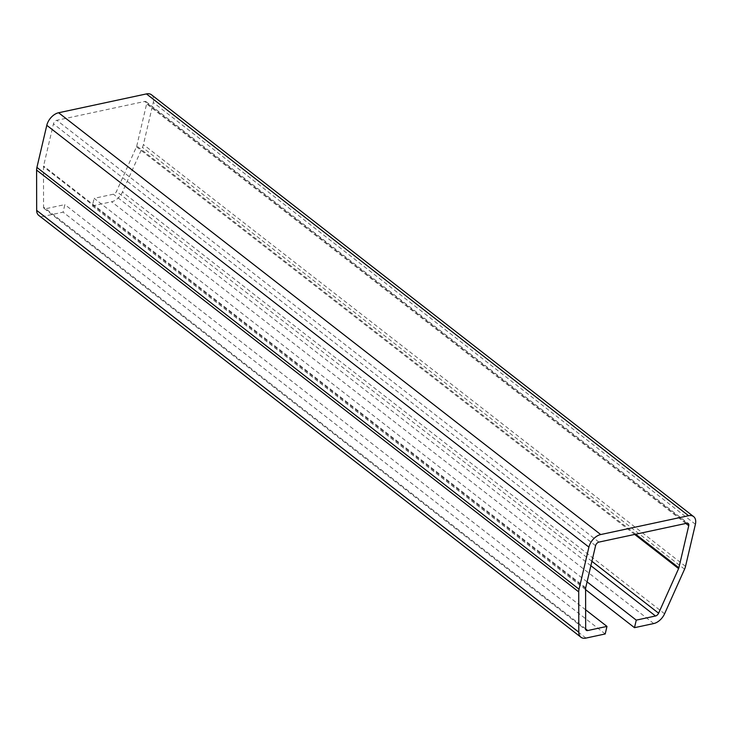 <?xml version="1.0" encoding="UTF-8"?>
<svg xmlns="http://www.w3.org/2000/svg" width="732" height="732" viewBox="0 0 732 732"><rect width="100%" height="100%" fill="white"/><g stroke="black" fill="none" stroke-linecap="round" stroke-linejoin="round"><path stroke-width="0.55" stroke-dasharray="3.66 2.75" d="M587.082 581.867L94.144 198.335L113.396 194.209A3.504 2.178 127.9 0 0 116.489 191.418L136.481 146.803A3.504 2.178 127.9 0 0 136.756 146.007L146.629 103.907A3.504 2.178 127.9 0 0 146.116 101.711A3.504 2.178 127.9 0 0 144.671 101.464L56.822 120.304A3.504 2.178 127.9 0 0 53.454 123.891L43.581 165.99A3.504 2.178 127.9 0 0 43.49 166.75L43.554 207.055A3.504 2.178 127.9 0 0 44.158 208.492A3.504 2.178 127.9 0 0 45.604 208.739L64.855 204.612L63.089 212.161L43.838 216.288A12.27 7.622 -52.1 0 1 38.778 215.409M585.646 609.811L64.855 204.612M605.208 633.958L63.089 212.161M151.497 94.794A12.27 7.622 -52.1 0 1 153.281 102.489L143.408 144.579A12.27 7.622 -52.1 0 1 142.447 147.379L122.464 191.994A12.27 7.622 -52.1 0 1 111.63 201.758L92.369 205.884L94.144 198.335M585.609 589.644L92.369 205.884M598.941 542.101L56.822 120.304M686.79 523.261L144.671 101.464M595.573 545.688L53.454 123.891M585.701 587.778L43.581 165.99M585.6 588.546L43.49 166.75M585.673 628.852L43.554 207.055M585.673 628.944L45.604 208.739M585.948 638.084L43.838 216.288M695.4 524.277L153.281 102.489M685.527 566.367L143.408 144.579M684.566 569.176L142.447 147.379M664.583 613.782L122.464 191.994M653.74 623.545L111.63 201.758M590.87 565.708L113.396 194.209M591.904 561.307L116.489 191.418M634.681 534.433L136.481 146.803M635.705 534.214L136.756 146.007M685.857 523.462L146.629 103.907M44.158 208.492L586.277 630.289M146.116 101.711L688.236 523.508"/><path stroke-width="1.1" d="M606.974 626.409L605.208 633.958L585.948 638.084A12.27 7.622 -52.1 0 1 580.897 637.206A12.27 7.622 -52.1 0 1 578.792 632.183L578.719 591.877A12.27 7.622 -52.1 0 1 579.039 589.205L588.912 547.115A12.27 7.622 -52.1 0 1 600.707 534.552L688.565 515.712A12.27 7.622 -52.1 0 1 693.616 516.591A12.27 7.622 -52.1 0 1 695.4 524.277L685.527 566.367A12.27 7.622 -52.1 0 1 684.566 569.176L664.583 613.782A12.27 7.622 -52.1 0 1 653.74 623.545L634.488 627.681L636.264 620.132L655.515 615.996A3.504 2.178 127.9 0 0 658.608 613.206L678.601 568.599A3.504 2.178 127.9 0 0 678.875 567.794L688.748 525.704A3.504 2.178 127.9 0 0 688.236 523.508A3.504 2.178 127.9 0 0 686.79 523.261L598.941 542.101A3.504 2.178 127.9 0 0 595.573 545.688L585.701 587.778A3.504 2.178 127.9 0 0 585.6 588.546L585.673 628.852A3.504 2.178 127.9 0 0 586.277 630.289A3.504 2.178 127.9 0 0 587.723 630.536L606.974 626.409L585.646 609.811M580.897 637.206L38.778 215.409A12.27 7.622 -52.1 0 1 36.673 210.386L36.6 170.08A12.27 7.622 -52.1 0 1 36.92 167.418L46.793 125.318A12.27 7.622 -52.1 0 1 58.597 112.755L146.446 93.916A12.27 7.622 -52.1 0 1 151.497 94.794L693.616 516.591M634.488 627.681L585.609 589.644M636.264 620.132L587.082 581.867M587.723 630.536L585.673 628.944M578.792 632.183L36.673 210.386M578.719 591.877L36.6 170.08M579.039 589.205L36.92 167.418M588.912 547.115L46.793 125.318M600.707 534.552L58.597 112.755M688.565 515.712L146.446 93.916M655.515 615.996L590.87 565.708M658.608 613.206L591.904 561.307M678.601 568.599L634.681 534.433M678.875 567.794L635.705 534.214M688.748 525.704L685.857 523.462"/></g></svg>
